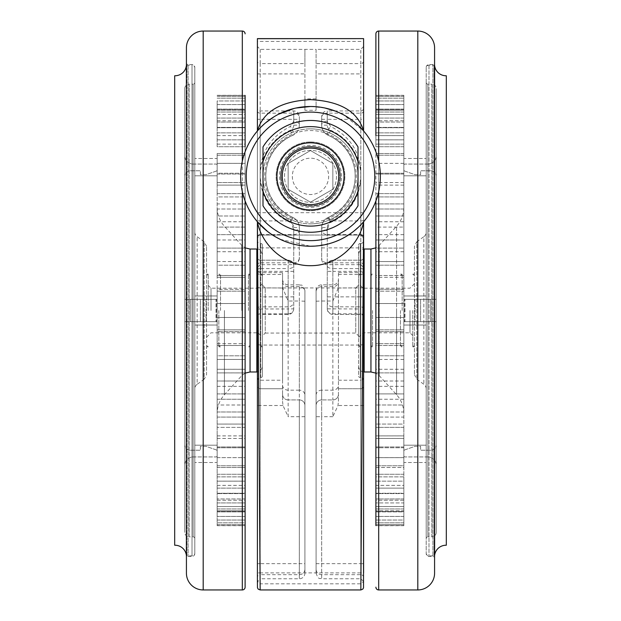 <?xml version="1.0" encoding="UTF-8"?>
<svg xmlns="http://www.w3.org/2000/svg" width="621" height="621" viewBox="0 0 621 621"><rect width="100%" height="100%" fill="white"/><g stroke="black" fill="none" stroke-linecap="round" stroke-linejoin="round"><path stroke-width="0.47" stroke-dasharray="3.1 2.33" d="M446.313 545.238L446.313 75.762M310.5 141.992A34.372 34.372 0 0 0 276.128 176.364A34.372 34.372 0 0 0 310.5 210.736A34.372 34.372 0 0 0 344.872 176.364A34.372 34.372 0 0 0 310.5 141.992A34.372 34.372 0 0 0 276.128 176.364A34.372 34.372 0 0 0 310.5 210.736A34.372 34.372 0 0 0 344.872 176.364A34.372 34.372 0 0 0 310.5 141.992M310.5 146.463A29.901 29.901 0 0 0 280.599 176.364A29.901 29.901 0 0 0 310.5 206.265A29.901 29.901 0 0 0 340.401 176.364A29.901 29.901 0 0 0 310.5 146.463A29.901 29.901 0 0 0 280.599 176.364A29.901 29.901 0 0 0 310.5 206.265A29.901 29.901 0 0 0 340.401 176.364A29.901 29.901 0 0 0 310.5 146.463M310.5 150.375A25.989 25.989 0 0 0 284.511 176.364A25.989 25.989 0 0 0 310.5 202.353A25.989 25.989 0 0 0 336.489 176.364A25.989 25.989 0 0 0 310.5 150.375A25.989 25.989 0 0 0 284.511 176.364A25.989 25.989 0 0 0 310.5 202.353A25.989 25.989 0 0 0 336.489 176.364A25.989 25.989 0 0 0 310.5 150.375M310.5 128.857A47.507 47.507 0 0 1 358.007 176.364A47.507 47.507 0 0 1 310.5 223.87A47.507 47.507 0 0 0 358.007 176.364A47.507 47.507 0 0 0 310.5 128.857A47.507 47.507 0 0 0 262.993 176.364A47.507 47.507 0 0 0 310.5 223.87A47.507 47.507 0 0 1 262.993 176.364A47.507 47.507 0 0 1 310.5 128.857A47.507 47.507 0 0 0 262.993 176.364A47.507 47.507 0 0 0 310.5 223.87M310.5 222.194A45.83 45.83 0 0 0 356.33 176.364A45.83 45.83 0 0 0 310.5 130.534A45.83 45.83 0 0 0 264.67 176.364A45.83 45.83 0 0 0 310.5 222.194M314.754 246.095L328.835 243.781M330.768 243.222L341.115 239.163M345.051 237.082L354.063 230.981M358.922 226.727L363.595 221.767C387.496 193.659 384.228 154.218 363.595 130.961L343.63 114.854M338.577 112.393L335.744 111.221M324.884 108L310.958 106.501M363.595 269.871A2.795 2.795 0 0 1 360.801 272.666L360.801 578.772L360.801 574.681L321.678 574.681L321.678 578.772L321.678 301.014L332.856 301.014L338.274 288.028L338.445 279.256L338.445 401.321L337.995 405.513L332.856 416.691L332.856 399.924L321.678 399.924L332.856 399.924A5.589 5.589 0 0 0 338.445 394.335A5.589 5.589 0 0 1 332.856 399.924L332.856 301.014M363.595 108.147L363.595 221.767L363.595 108.147A2.795 2.795 0 0 1 360.801 110.942L360.801 173.507C360.459 152.479 350.399 136.783 330.62 126.428L327.267 121.196L327.267 113.162L360.801 113.162A2.795 2.057 180 0 0 363.595 111.105M363.595 380.363L363.595 240.637A2.795 2.795 0 0 1 360.801 243.432L360.801 377.568L360.801 243.432L360.242 243.432L360.242 377.568L360.801 377.568A2.795 2.795 0 0 1 363.595 380.363L363.595 249.052M304.911 573.183L304.911 290.434L304.911 573.183A5.589 5.589 0 0 1 299.322 578.772L260.199 578.772L260.199 272.666A2.795 2.795 0 0 1 257.405 269.871L257.405 380.363L257.405 240.637L257.405 247.888L293.733 247.888L293.733 227.589A5.589 5.589 0 0 0 290.38 222.465L292.615 217.342C254.191 198.472 259.741 148.737 292.615 135.386C296.993 133.127 299.229 129.711 299.322 125.139L299.322 116.531L299.322 125.139A5.589 3.943 180 0 0 293.733 121.196L290.38 126.428C270.616 136.775 260.556 152.471 260.199 173.507C260.215 193.837 270.275 209.533 290.38 220.595L291.008 220.921L293.733 230.523L293.733 264.655L293.733 247.888L299.322 247.888L299.322 259.066L299.322 227.589L299.322 247.888M293.873 217.987L292.615 217.342A11.178 11.178 0 0 1 299.322 227.589C299.206 223.475 297.389 220.269 293.873 217.987A5.589 1.001 120.8 0 0 291.008 220.921L260.199 220.921L260.199 110.942A2.795 2.795 0 0 1 257.405 108.147L257.405 221.767L257.405 108.147M262.435 375.891L262.435 245.109L262.435 375.891A1.677 1.677 0 0 1 260.758 377.568L260.199 377.568A2.795 2.795 0 0 0 257.405 380.363M262.435 245.109A1.677 1.677 0 0 0 260.758 243.432L260.199 243.432A2.795 2.795 0 0 1 257.405 240.637M260.16 589.95L260.199 583.818L360.801 583.818L360.84 589.95M338.445 272.666L360.801 272.666L360.801 274.498L338.445 274.498L338.445 272.666L338.445 285.59M321.678 117.268L321.678 125.139L321.678 117.268A5.589 4.114 0 0 1 327.267 113.162L327.267 110.942L360.801 110.942L360.801 119.325L363.595 119.325M363.595 265.314A2.795 2.492 0 0 0 360.801 262.823L327.267 262.823L327.267 234.614L360.801 234.614L360.801 264.655L327.267 264.655A5.589 5.589 0 0 1 321.678 259.066L321.678 227.589L321.678 259.066M288.144 301.014L288.144 284.845A5.589 5.589 0 0 1 282.555 279.256L282.726 288.028L288.144 301.014L299.322 301.014L299.322 578.772L299.322 399.924A5.589 5.589 0 0 1 304.911 405.513A5.589 5.589 0 0 0 299.322 399.924L288.144 399.924L299.322 399.924A5.589 5.589 0 0 1 304.911 405.513A5.589 5.589 0 0 0 299.322 399.924L299.322 390.174A5.589 4.984 180 0 1 304.911 395.158M293.733 308.847A5.589 4.984 180 0 1 288.144 313.83L288.144 308.955L293.733 308.847L293.733 265.788L293.733 308.847A5.589 5.589 0 0 1 288.144 314.436L260.199 314.436L260.199 306.836L288.144 306.836L288.144 313.83L260.199 313.83A2.795 2.492 180 0 0 257.405 316.322M316.089 290.434L316.089 573.183L316.089 290.434A5.589 5.589 0 0 1 321.678 284.845L332.856 284.845A5.589 5.589 0 0 0 338.445 279.256M321.678 119.325L327.267 119.325L327.267 110.942A5.589 5.589 0 0 0 321.678 116.531M358.565 245.109A1.677 1.677 0 0 1 360.242 243.432L360.242 377.568A1.677 1.677 0 0 1 358.565 375.891L358.565 245.109L358.565 375.891M282.555 385.199A5.589 4.984 0 0 0 288.144 390.174L299.322 390.174L299.322 284.845L288.144 284.845L288.144 399.924A5.589 5.589 0 0 1 282.555 394.335A5.589 5.589 0 0 0 288.144 399.924L288.144 416.691L283.005 405.513L282.555 401.321L282.555 279.256M290.38 222.465A50.301 50.301 0 0 1 290.38 130.263A5.589 5.589 0 0 0 293.733 125.139L293.733 110.942A5.589 5.589 0 0 1 299.322 116.531M358.565 310.5L358.565 254.61L358.565 310.5M262.435 310.5L262.435 366.39L262.435 310.5M403.836 345.501L403.836 317.486L403.836 355.794L403.836 343.669L403.836 345.501L375.891 345.501L375.891 303.529L403.836 303.514L403.836 95.323L403.836 413.524L403.836 303.529L375.891 303.529L375.891 446.949L375.891 438.442L403.836 438.442L403.836 467.512L375.891 467.512L375.891 457.615L375.891 500.247L375.891 488.129L375.891 493.602L375.891 488.137L403.836 488.137L403.836 500.247L375.891 500.247M217.164 275.499L217.164 207.476L217.164 317.471L245.109 317.471L245.109 234.653L217.164 234.653L217.164 221.759L217.164 227.107L245.109 227.107L245.109 153.488L245.109 277.331L217.164 277.331L217.164 275.499L245.109 275.499L245.109 329.821L245.109 317.486L217.164 317.486L217.164 303.529L245.109 303.529L217.164 303.529L217.164 289.355L245.109 289.355L217.164 289.339L217.164 275.522L217.164 277.346L245.109 277.346M426.192 232.169L426.192 388.831L426.192 232.169A5.589 5.589 0 0 1 423.848 236.717L423.848 384.283L423.848 236.717L416.8 241.763L416.8 379.237L416.8 241.763L414.455 246.312L414.455 374.688L414.455 246.312M426.192 388.831A5.589 5.589 0 0 0 423.848 384.283L416.8 379.237L414.455 374.688M194.808 388.831L194.808 232.169L194.808 388.831A5.589 5.589 0 0 1 197.152 384.283L197.152 236.717L197.152 384.283L204.2 379.237L204.2 241.763L204.2 379.237L206.545 374.688L206.545 246.312L206.545 374.688M194.808 232.169A5.589 5.589 0 0 0 197.152 236.717L204.2 241.763L206.545 246.312M426.192 82.469A1.677 1.677 0 0 0 427.869 84.145L431.781 84.145L431.781 536.855L427.869 536.855L427.869 84.145L427.869 536.855A1.677 1.677 0 0 0 426.192 538.531L426.192 82.469L426.192 538.531M375.891 200.956L375.891 135.634L403.836 135.634M194.808 538.531A1.677 1.677 0 0 0 193.131 536.855L189.219 536.855L189.219 84.145L193.131 84.145L193.131 536.855L193.131 84.145A1.677 1.677 0 0 0 194.808 82.469L194.808 538.531L194.808 82.469M245.109 100.959L217.164 100.959L217.164 127.39L217.164 100.959L217.164 122.05L217.164 100.959L245.109 100.959L245.109 114.466L245.109 95.44L245.109 200.956M436.252 532.383A4.471 4.471 0 0 1 431.781 536.855L431.781 84.145A4.471 4.471 0 0 1 436.252 88.617L436.252 532.383L436.252 88.617M184.748 88.617A4.471 4.471 0 0 1 189.219 84.145L189.219 536.855A4.471 4.471 0 0 1 184.748 532.383L184.748 88.617L184.748 532.383M412.779 310.5L412.779 346.829L412.779 310.5M208.221 310.5L208.221 274.171L208.221 310.5M426.192 67.379A2.795 2.795 0 0 1 428.987 64.584L428.987 556.416L428.987 64.584L432.899 64.584A1.677 1.677 0 0 0 434.576 62.907L434.576 558.093A1.677 1.677 0 0 0 432.899 556.416L432.899 64.584L432.899 556.416L428.987 556.416A2.795 2.795 0 0 1 426.192 553.622L426.192 67.379L426.192 553.622M194.808 553.622A2.795 2.795 0 0 1 192.013 556.416L192.013 64.584L192.013 556.416L188.101 556.416A1.677 1.677 0 0 0 186.424 558.093L186.424 62.907A1.677 1.677 0 0 0 188.101 64.584L188.101 556.416L188.101 64.584L192.013 64.584A2.795 2.795 0 0 1 194.808 67.379L194.808 553.622L194.808 67.379M409.984 310.5L409.984 332.802L409.984 310.5M211.016 310.5L211.016 288.198L211.016 310.5M363.037 310.5L363.037 332.802L363.037 310.5M257.963 310.5L257.963 288.198L257.963 310.5M426.192 67.937L426.192 553.063L426.192 67.937A2.795 2.795 0 0 1 428.987 65.143L434.071 65.143L434.071 555.857L434.071 65.143A0.559 0.559 0 0 1 434.576 65.469M426.192 553.063A2.795 2.795 0 0 0 428.987 555.857L434.071 555.857A0.559 0.559 0 0 0 434.576 555.531M194.808 67.937L194.808 553.063A2.795 2.795 0 0 1 192.013 555.857L186.929 555.857L186.929 65.143L186.929 555.857A0.559 0.559 0 0 1 186.424 555.531L186.424 65.469A0.559 0.559 0 0 1 186.929 65.143L192.013 65.143L192.013 555.857L192.013 65.143A2.795 2.795 0 0 1 194.808 67.937L194.808 553.063M262.435 335.845L262.435 285.155L262.435 335.845L265.229 333.05L265.229 287.95L265.229 333.05L355.771 333.05L355.771 287.95L358.565 285.155L358.565 335.845L358.565 285.155M262.435 285.155L265.229 287.95L355.771 287.95L355.771 333.05L358.565 335.845M281.158 176.364A29.342 29.342 0 0 1 310.5 147.022A29.342 29.342 0 0 1 339.842 176.364A29.342 29.342 0 0 0 310.5 147.022A29.342 29.342 0 0 0 281.158 176.364A29.342 29.342 0 0 0 310.5 205.706A29.342 29.342 0 0 0 339.842 176.364A29.342 29.342 0 0 1 310.5 205.706A29.342 29.342 0 0 1 281.158 176.364A29.342 29.342 0 0 0 310.5 205.706A29.342 29.342 0 0 0 339.842 176.364M292.336 176.364A18.164 18.164 0 0 0 310.5 194.528A18.164 18.164 0 0 0 328.664 176.364A18.164 18.164 0 0 0 310.5 158.2A18.164 18.164 0 0 0 292.336 176.364A18.164 18.164 0 0 0 310.5 194.528A18.164 18.164 0 0 0 328.664 176.364A18.164 18.164 0 0 0 310.5 158.2A18.164 18.164 0 0 0 292.336 176.364M332.856 176.364L332.856 189.273L310.5 202.182L288.144 189.273L288.144 163.455L310.5 150.546L332.856 163.455L332.856 189.273L310.5 202.182L288.144 189.273L288.144 163.455L310.5 150.546L332.856 163.455L332.856 176.364M276.966 176.364A33.534 33.534 0 0 0 310.5 209.898A33.534 33.534 0 0 0 344.034 176.364A33.534 33.534 0 0 0 310.5 142.83A33.534 33.534 0 0 0 276.966 176.364M358.007 205.807A55.89 55.89 0 0 1 262.993 205.807A55.89 55.89 0 0 0 358.007 205.807L358.007 146.921A55.89 55.89 0 0 0 262.993 146.921A55.89 55.89 0 0 1 358.007 146.921M358.007 161.623A49.742 49.742 0 0 0 262.993 161.623L262.993 191.105A49.742 49.742 0 0 0 358.007 191.105M288.144 189.273L310.5 202.182L332.856 189.273L332.856 163.455L310.5 150.546L288.144 163.455L288.144 189.273L288.144 163.455L310.5 150.546L332.856 163.455L332.856 189.273L310.5 202.182L288.144 189.273M190.337 321.678L200.397 321.678L200.397 299.322L217.164 299.322L216.418 299.322L216.418 321.678L217.164 321.678L217.164 299.322L217.164 321.678L216.046 321.678L217.164 321.678L216.418 321.678L216.418 299.322L205.986 299.322L205.986 321.678L205.986 299.322L200.397 299.322L200.397 321.678L200.397 299.322L200.397 321.678L216.418 321.678L184.748 321.678L190.337 321.678L190.337 299.322L200.397 299.322L184.748 299.322L184.748 321.678L184.748 299.322L217.164 299.322L217.164 321.678L217.164 299.322L216.046 299.322L216.046 321.678L216.046 299.322L184.748 299.322L190.337 299.322L190.337 321.678M193.131 321.678L216.046 321.678L184.748 321.678L184.748 299.322L184.748 321.678L193.131 321.678L193.131 299.322L193.131 321.678M190.337 170.775L200.397 170.775L200.397 174.687L205.986 174.687L216.418 171.039A1.118 1.118 0 0 0 217.164 169.983A1.118 1.118 0 0 1 216.418 171.039L205.986 174.687L200.397 174.687L200.397 170.775L190.337 170.775A5.589 5.589 0 0 0 184.748 176.364A5.589 5.589 0 0 1 190.337 170.775M217.164 165.186L217.164 169.983L217.164 165.186A1.118 1.118 0 0 0 216.046 164.068A1.118 1.118 0 0 1 217.164 165.186M193.131 164.068L216.046 164.068L193.131 164.068A8.383 8.383 0 0 1 184.748 155.685L184.748 176.364L184.748 155.685A8.383 8.383 0 0 0 193.131 164.068M190.337 450.225L200.397 450.225L200.397 446.313L205.986 446.313L216.418 449.961A1.118 1.118 0 0 1 217.164 451.017A1.118 1.118 0 0 0 216.418 449.961L205.986 446.313L200.397 446.313L200.397 450.225L190.337 450.225A5.589 5.589 0 0 1 184.748 444.636A5.589 5.589 0 0 0 190.337 450.225M217.164 455.814L217.164 451.017L217.164 455.814A1.118 1.118 0 0 1 216.046 456.932A1.118 1.118 0 0 0 217.164 455.814M193.131 456.932L216.046 456.932L193.131 456.932A8.383 8.383 0 0 0 184.748 465.315L184.748 444.636L184.748 465.315A8.383 8.383 0 0 1 193.131 456.932M430.663 299.322L420.603 299.322L420.603 321.678L403.836 321.678L404.582 321.678L404.582 299.322L403.836 299.322L403.836 321.678L403.836 299.322L404.954 299.322L403.836 299.322L404.582 299.322L404.582 321.678L415.014 321.678L415.014 299.322L415.014 321.678L420.603 321.678L420.603 299.322L420.603 321.678L420.603 299.322L404.582 299.322L436.252 299.322L430.663 299.322L430.663 321.678L420.603 321.678L436.252 321.678L436.252 299.322L436.252 321.678L403.836 321.678L403.836 299.322L403.836 321.678L404.954 321.678L404.954 299.322L404.954 321.678L436.252 321.678L430.663 321.678L430.663 299.322M427.869 299.322L404.954 299.322L436.252 299.322L436.252 321.678L436.252 299.322L427.869 299.322L427.869 321.678L427.869 299.322M430.663 450.225L420.603 450.225L420.603 446.313L415.014 446.313L404.582 449.961A1.118 1.118 0 0 0 403.836 451.017A1.118 1.118 0 0 1 404.582 449.961L415.014 446.313L420.603 446.313L420.603 450.225L430.663 450.225A5.589 5.589 0 0 0 436.252 444.636A5.589 5.589 0 0 1 430.663 450.225M403.836 455.814L403.836 451.017L403.836 455.814A1.118 1.118 0 0 0 404.954 456.932A1.118 1.118 0 0 1 403.836 455.814M427.869 456.932L404.954 456.932L427.869 456.932A8.383 8.383 0 0 1 436.252 465.315L436.252 444.636L436.252 465.315A8.383 8.383 0 0 0 427.869 456.932M430.663 170.775L420.603 170.775L420.603 174.687L415.014 174.687L404.582 171.039A1.118 1.118 0 0 1 403.836 169.983A1.118 1.118 0 0 0 404.582 171.039L415.014 174.687L420.603 174.687L420.603 170.775L430.663 170.775A5.589 5.589 0 0 1 436.252 176.364A5.589 5.589 0 0 0 430.663 170.775M403.836 165.186L403.836 169.983L403.836 165.186A1.118 1.118 0 0 1 404.954 164.068A1.118 1.118 0 0 0 403.836 165.186M427.869 164.068L404.954 164.068L427.869 164.068A8.383 8.383 0 0 0 436.252 155.685L436.252 176.364L436.252 155.685A8.383 8.383 0 0 1 427.869 164.068M186.424 47.817L186.424 573.183M434.576 573.183L434.576 47.817M217.164 525.677L245.109 525.677L245.109 95.323L217.164 95.44L245.109 95.44M403.836 95.323L375.891 95.323L375.891 525.677L375.891 493.61L375.891 525.56L403.836 525.56L403.836 511.58L375.891 511.58L403.836 511.58L403.836 510.772L403.836 524.636L375.891 524.636L403.836 524.636L403.836 508.956L375.891 508.956L403.836 508.948L403.836 493.61L375.891 493.61L403.836 493.602L403.836 488.137L375.891 488.129M245.109 146.727L217.164 146.727L217.164 120.753L217.164 146.719L245.109 146.719L245.109 109.141L217.164 109.133L245.109 109.141M245.109 331.661L245.109 355.794L245.109 331.661L217.164 331.661L217.164 329.836L245.109 329.836L217.164 329.821L217.164 317.486L245.109 317.486L217.164 317.471L217.164 331.645L245.109 331.645M245.109 359.435L245.109 372.895L245.109 359.435L217.164 359.435L217.164 355.81L245.109 355.81L217.164 355.794L217.164 343.669L217.164 345.501L245.109 345.501M245.109 369.293L245.109 399.256L245.109 369.293L217.164 369.293L217.164 372.91L245.109 372.91L217.164 372.895L217.164 359.435M217.164 345.501L217.164 525.56L217.164 405.008L245.109 404.993L245.109 393.908L245.109 411.979L245.109 405.008L217.164 405.008L217.164 393.908L217.164 399.256L245.109 399.256M245.109 424.081L245.109 411.995L245.109 424.081L217.164 424.081L245.109 424.065M245.109 427.38L245.109 446.949L245.109 427.38L217.164 427.38L245.109 427.372M245.109 438.457L245.109 447.749L245.109 438.457L217.164 438.457M245.109 457.646L245.109 447.757L245.109 467.512L245.109 457.615L245.109 465.773L245.109 457.63L217.164 457.63M245.109 476.881L245.109 465.789L245.109 485.374L245.109 476.881L217.164 476.881M245.109 481.159L245.109 493.26L245.109 481.159L217.164 481.159L245.109 481.151M245.109 500.247L245.109 488.129L245.109 500.247L217.164 500.247M245.109 493.61L245.109 511.859L245.109 493.61L217.164 493.61L245.109 493.602M245.109 498.95L245.109 511.867L245.109 498.942L245.109 502.925L245.109 498.95L217.164 498.95L245.109 498.942M245.109 516.431L245.109 502.925L245.109 520.041L245.109 516.431L217.164 516.431L245.109 516.424M245.109 506.542L245.109 520.041L245.109 506.534L245.109 508.948L245.109 506.542L217.164 506.534M245.109 522.812L245.109 508.956L245.109 524.636L245.109 522.812L217.164 522.812L245.109 522.812M245.109 510.772L245.109 524.636L245.109 510.772L245.109 511.58L245.109 510.772L217.164 510.772L245.109 510.772M245.109 525.56L245.109 511.58L245.109 525.56L217.164 525.56L245.109 525.56M375.891 485.366L375.891 474.273L375.891 485.366L403.836 485.366L403.836 474.273L403.836 485.374L375.891 485.374M403.836 485.374L403.836 457.615L375.891 457.615L375.891 343.669L403.836 343.669M375.891 291.164L375.891 303.514L375.891 289.355L375.891 291.164L403.836 291.164L375.891 291.179M375.891 275.499L375.891 289.339L375.891 265.206L375.891 277.331L375.891 275.499L403.836 275.499M375.891 261.565L375.891 248.105L375.891 261.565L403.836 261.565M403.836 207.476L403.836 310.5L403.836 207.476C403.751 214.649 401.329 220.913 396.571 226.277L396.571 310.5L396.571 226.277L379.221 245.365L379.221 375.635L379.221 245.365L375.891 247.864L375.891 251.707L375.891 248.09L403.836 248.09L375.891 248.105M403.836 234.637L375.891 234.637L375.891 239.985L403.836 239.985M375.891 144.119L375.891 135.626L375.891 144.119L403.836 144.119M375.891 139.841L375.891 127.74L375.891 139.841L403.836 139.841L375.891 139.849M375.891 120.753L375.891 132.871L375.891 120.753L403.836 120.753M375.891 127.39L375.891 109.141L375.891 127.39L403.836 127.39L375.891 127.398M375.891 122.05L375.891 109.133L375.891 122.058L375.891 118.075L375.891 122.05L403.836 122.05L375.891 122.058M375.891 104.569L375.891 118.075L375.891 100.959L375.891 104.569L403.836 104.569L375.891 104.576M375.891 114.458L375.891 100.959L375.891 114.466L375.891 112.052L375.891 114.458L403.836 114.466M375.891 98.188L375.891 112.044L375.891 96.364L375.891 98.188L403.836 98.188L375.891 98.188M375.891 110.228L375.891 96.364L375.891 110.228L375.891 109.42L375.891 110.228L403.836 110.228L375.891 110.228M375.891 95.44L375.891 109.42L375.891 95.44L403.836 95.44L375.891 95.44M403.836 251.722L375.891 251.722L375.891 221.759L375.891 227.107L403.836 227.092L375.891 227.107M426.192 445.195L426.192 462.521L426.192 445.195L403.836 445.195L426.192 445.195M426.192 295.969L426.192 325.031L426.192 295.969L426.192 325.031L426.192 295.969L403.836 295.969L403.836 325.031L426.192 325.031L403.836 325.031L403.836 295.969L426.192 295.969M426.192 175.805L426.192 158.479L426.192 175.805L403.836 175.805L426.192 175.805M194.808 175.805L194.808 158.479L194.808 175.805L217.164 175.805L194.808 175.805M194.808 325.031L194.808 295.969L194.808 325.031L194.808 295.969L194.808 325.031L217.164 325.031L217.164 295.969L194.808 295.969L217.164 295.969L217.164 325.031L194.808 325.031M194.808 445.195L194.808 462.521L194.808 445.195L217.164 445.195L194.808 445.195M217.164 163.385L217.164 153.488L245.109 153.488L217.164 153.503L217.164 163.385L245.109 163.385M217.164 163.37L245.109 163.37L217.164 163.37L217.164 153.503L217.164 173.243L217.164 163.37L245.109 163.354M217.164 155.211L245.109 155.211L217.164 155.227M217.164 144.119L245.109 144.119M217.164 135.626L245.109 135.626M217.164 139.841L245.109 139.841L217.164 139.849M217.164 127.732L245.109 127.732L217.164 127.74M217.164 120.753L245.109 120.753M217.164 132.863L245.109 132.863L217.164 132.871M217.164 127.39L245.109 127.39L217.164 127.398M217.164 114.474L245.109 114.466M217.164 122.05L245.109 122.05L217.164 122.058M217.164 118.075L245.109 118.075L217.164 118.075M217.164 104.569L245.109 104.569L217.164 104.576M217.164 112.044L245.109 112.044L217.164 112.052M217.164 98.188L245.109 98.188L217.164 98.188M217.164 96.364L245.109 96.364L217.164 96.364M217.164 110.228L245.109 110.228L217.164 110.228M217.164 109.42L245.109 109.42L217.164 109.42M217.164 114.481L245.109 114.481M217.164 120.769L245.109 120.769M217.164 135.634L245.109 135.634M217.164 144.134L245.109 144.134M217.164 182.558L217.164 173.251L245.109 173.251L217.164 173.243L217.164 182.558L245.109 182.558M217.164 185.12L217.164 174.051L245.109 174.051L217.164 174.035L217.164 193.62L217.164 185.12L245.109 185.12M217.164 193.628L245.109 193.628L217.164 193.62L217.164 203.905L245.109 203.921L217.164 203.905L217.164 193.628M217.164 196.935L217.164 203.921L217.164 196.919L245.109 196.935L217.164 196.919L217.164 209.005L245.109 209.021L217.164 209.005L217.164 196.935M217.164 216.007L217.164 209.021L217.164 215.992L245.109 216.007L217.164 215.992L217.164 227.092L217.164 216.007M217.164 221.759L245.109 221.759M217.164 277.346L217.164 234.653M217.164 240.001L245.109 240.001M217.164 251.722L245.109 251.722M245.109 227.092L217.164 227.092L217.164 221.744L217.164 251.707L217.164 248.09L245.109 248.105L217.164 248.09L217.164 265.19L245.109 265.206L217.164 265.19L217.164 277.331M217.164 261.588L245.109 261.588M217.164 275.522L245.109 275.522M217.164 291.179L245.109 291.179L217.164 291.164M217.164 343.669L245.109 343.669M217.164 399.256L217.164 381.015L245.109 381.015M217.164 381.015L217.164 369.293M217.164 386.363L245.109 386.363M217.164 393.908L245.109 393.908L217.164 393.893M217.164 411.995L245.109 411.995L217.164 411.979M217.164 417.095L245.109 417.095L217.164 417.079M217.164 435.895L245.109 435.895M217.164 446.965L245.109 446.965L217.164 446.949M217.164 447.757L245.109 447.757L217.164 447.749M217.164 467.512L245.109 467.512L217.164 467.497M217.164 465.789L245.109 465.789L217.164 465.773M217.164 485.374L245.109 485.374M217.164 474.281L245.109 474.281L217.164 474.273M217.164 493.268L245.109 493.268L217.164 493.26M217.164 488.137L245.109 488.137L217.164 488.129M217.164 511.867L245.109 511.867L217.164 511.859M217.164 502.925L245.109 502.925L217.164 502.925M217.164 520.041L245.109 520.041L217.164 520.041M217.164 508.956L245.109 508.956L217.164 508.948M217.164 524.636L245.109 524.636L217.164 524.636M217.164 511.58L245.109 511.58L217.164 511.58M217.164 506.519L245.109 506.519M217.164 500.231L245.109 500.231M217.164 485.366L245.109 485.366M217.164 476.866L245.109 476.866M217.164 457.615L245.109 457.615M217.164 438.442L245.109 438.442M217.164 435.88L245.109 435.88M217.164 399.241L245.109 399.241M217.164 386.347L245.109 386.347M217.164 380.999L245.109 380.999M217.164 369.278L245.109 369.278M217.164 359.412L245.109 359.412M217.164 343.654L245.109 343.654M217.164 345.478L245.109 345.478M217.164 303.514L245.109 303.514L217.164 303.514M217.164 261.565L245.109 261.565M217.164 251.707L245.109 251.707M217.164 239.985L245.109 239.985M217.164 234.637L245.109 234.637M217.164 221.744L245.109 221.744M217.164 185.105L245.109 185.105M217.164 182.543L245.109 182.543M217.164 445.195L217.164 462.521L194.808 462.521L217.164 462.521L217.164 445.195M217.164 295.969L217.164 325.031L217.164 295.969L194.808 295.969L217.164 295.969M217.164 175.805L217.164 158.479L194.808 158.479L217.164 158.479L217.164 175.805M375.891 467.497L403.836 467.497L403.836 457.646L375.891 457.63L403.836 457.63L403.836 447.757L375.891 447.749L403.836 447.757L403.836 438.442M403.836 457.615L403.836 465.773L375.891 465.789L403.836 465.773L403.836 476.866L375.891 476.866M403.836 476.881L375.891 476.881M403.836 474.281L375.891 474.281L403.836 474.273L403.836 481.151L375.891 481.159L403.836 481.151L403.836 474.281M403.836 500.247L403.836 481.159L403.836 493.26L375.891 493.268L403.836 493.26L403.836 500.231L403.836 488.129L403.836 506.519L375.891 506.519M403.836 506.519L403.836 520.041L403.836 506.534L375.891 506.526L403.836 506.542L403.836 520.041L375.891 520.041L403.836 520.041L403.836 502.925L375.891 502.925L403.836 502.925L403.836 498.95L403.836 511.867L375.891 511.867L403.836 511.859L403.836 506.526L375.891 506.534M403.836 498.95L375.891 498.95L403.836 498.942M403.836 516.431L375.891 516.431L403.836 516.424M403.836 506.534L403.836 522.812L375.891 522.812L403.836 522.812L403.836 524.636L403.836 510.772L375.891 510.772L403.836 510.772L403.836 525.56L375.891 525.56M403.836 500.231L375.891 500.231M403.836 476.866L403.836 485.366M403.836 435.88L403.836 446.949L375.891 446.949L403.836 446.965L403.836 427.38L403.836 435.88L375.891 435.88M403.836 427.372L375.891 427.372L403.836 427.38L403.836 417.095L375.891 417.079L403.836 417.095L403.836 427.372M403.836 424.065L403.836 417.079L403.836 424.081L375.891 424.065L403.836 424.081L403.836 411.995L375.891 411.979L403.836 411.995L403.836 424.065M403.836 404.993L403.836 411.979L403.836 405.008L375.891 404.993L403.836 405.008L403.836 393.908L375.891 393.893L403.836 393.908L403.836 404.993M403.836 399.256L403.836 355.81L403.836 399.256L375.891 399.256M403.836 399.241L375.891 399.241M403.836 386.347L375.891 386.347M403.836 380.999L375.891 380.999M403.836 369.278L375.891 369.278M403.836 372.895L375.891 372.895L403.836 372.91M403.836 359.412L375.891 359.412M403.836 355.794L375.891 355.794L403.836 355.81M403.836 343.654L375.891 343.654M403.836 345.478L375.891 345.478M403.836 331.645L375.891 331.645L403.836 331.661M403.836 329.821L375.891 329.821L403.836 329.836M403.836 317.471L375.891 317.471L403.836 317.486M403.836 303.514L375.891 303.514L403.836 303.529M403.836 289.339L375.891 289.339L403.836 289.355M403.836 277.331L375.891 277.331M403.836 265.19L375.891 265.19L403.836 265.206M403.836 251.707L375.891 251.707M403.836 221.744L375.891 221.744M403.836 215.992L375.891 215.992L403.836 216.007M403.836 209.005L375.891 209.005L403.836 209.021M403.836 196.919L375.891 196.919L403.836 196.935M403.836 203.905L375.891 203.905L403.836 203.921M403.836 193.62L375.891 193.62L403.836 193.628M403.836 185.105L375.891 185.105M403.836 174.035L375.891 174.035L403.836 174.051M403.836 182.543L375.891 182.543M403.836 173.243L375.891 173.243L403.836 173.251M403.836 163.354L375.891 163.37M403.836 153.488L375.891 153.488L403.836 153.503M403.836 155.211L375.891 155.211L403.836 155.227M403.836 135.626L375.891 135.626M403.836 146.719L375.891 146.719L403.836 146.727M403.836 127.732L375.891 127.732L403.836 127.74M403.836 132.863L375.891 132.863L403.836 132.871M403.836 109.133L375.891 109.133L403.836 109.141M403.836 118.075L375.891 118.075L403.836 118.075M403.836 100.959L375.891 100.959L403.836 100.959M403.836 112.044L375.891 112.044L403.836 112.052M403.836 96.364L375.891 96.364L403.836 96.364M403.836 109.42L375.891 109.42L403.836 109.42M403.836 114.481L375.891 114.481M403.836 120.769L375.891 120.769M403.836 144.134L375.891 144.134M403.836 163.385L375.891 163.385M403.836 182.558L375.891 182.558M403.836 185.12L375.891 185.12M403.836 221.759L375.891 221.759M403.836 234.653L375.891 234.653M403.836 240.001L375.891 240.001M403.836 261.588L375.891 261.588M403.836 277.346L375.891 277.346M403.836 275.522L375.891 275.522M403.836 359.435L375.891 359.435M403.836 369.293L375.891 369.293M403.836 381.015L375.891 381.015M403.836 386.363L375.891 386.363M403.836 435.895L375.891 435.895M403.836 438.457L375.891 438.457M403.836 457.646L375.891 457.646M403.836 175.805L403.836 158.479L426.192 158.479L403.836 158.479L403.836 175.805M403.836 325.031L403.836 295.969L403.836 325.031L426.192 325.031L403.836 325.031M403.836 445.195L403.836 462.521L426.192 462.521L403.836 462.521L403.836 445.195M217.164 310.5L217.164 413.524L217.164 310.5M316.089 395.158A5.589 4.984 180 0 1 321.678 390.174L321.678 399.924A5.589 5.589 0 0 0 316.089 405.513A5.589 5.589 0 0 1 321.678 399.924L321.678 416.691L316.089 416.691M327.267 265.788L327.267 308.847L327.267 265.788A5.589 2.795 180 0 0 332.856 268.582L332.856 313.83A5.589 4.984 180 0 1 327.267 308.847L360.801 308.955L360.801 268.582L332.856 268.582L332.856 260.199L360.801 260.199L332.856 260.199A5.589 5.589 0 0 0 327.267 265.788A5.589 5.589 0 0 1 332.856 260.199A5.589 5.589 0 0 0 327.267 265.788M327.267 227.589L327.267 247.888L360.801 247.888L360.801 119.325L327.267 119.325L327.267 125.139A5.589 5.589 0 0 0 330.62 130.263A50.301 50.301 0 0 1 330.62 222.465A5.589 5.589 0 0 0 327.267 227.589L321.678 227.589A11.178 11.178 0 0 1 328.385 217.342A44.712 44.712 0 0 0 328.385 135.386A11.178 11.178 0 0 1 321.678 125.139C321.771 129.704 324.007 133.119 328.385 135.386C361.313 148.644 366.732 198.557 328.385 217.342L327.127 217.987C323.611 220.269 321.794 223.467 321.678 227.589A11.178 11.178 0 0 1 328.385 217.342A44.712 44.712 0 0 0 328.385 135.386A11.178 11.178 0 0 1 321.678 125.139A5.589 3.943 0 0 1 327.267 121.196M288.144 260.199L288.144 268.582L260.199 268.582L260.199 308.955L288.144 308.955L288.144 268.582A5.589 2.795 180 0 0 293.733 265.788A5.589 5.589 0 0 0 288.144 260.199A5.589 5.589 0 0 1 293.733 265.788A5.589 5.589 0 0 0 288.144 260.199L260.199 260.199L288.144 260.199L288.144 306.836A5.589 4.984 180 0 0 293.733 301.853M293.733 125.139L299.322 125.139A11.178 11.178 0 0 1 292.615 135.386A44.712 44.712 0 0 0 292.615 217.342A5.589 0.784 113.6 0 0 290.38 220.595M299.322 125.139A11.178 11.178 0 0 1 292.615 135.386A5.589 1.972 -113.6 0 0 292.972 131.761A5.589 1.972 -113.6 0 0 290.38 126.428M290.38 130.263L292.615 135.386A44.712 44.712 0 0 0 292.615 217.342A11.178 11.178 0 0 1 299.322 227.589A5.589 2.934 180 0 1 293.733 230.523M282.555 285.59L282.555 272.666L282.555 274.498L260.199 274.498A2.795 2.492 180 0 1 257.405 272.006L257.405 385.952A2.795 2.795 0 0 0 260.199 388.746L282.555 388.746L282.555 401.321M282.555 272.666L260.199 272.666L260.199 380.215L282.555 380.215L282.555 274.498M282.555 380.215L282.555 388.746L260.199 388.746L260.199 563.674L304.911 563.674M330.62 130.263L328.385 135.386A5.589 1.972 -66.4 0 1 328.028 131.761A5.589 1.972 -66.4 0 1 330.62 126.428M327.127 217.987A5.589 1.001 59.2 0 1 329.992 220.921L330.62 220.595C350.663 209.626 360.723 193.931 360.801 173.507L360.801 220.921L329.992 220.921L327.267 230.523A5.589 2.934 0 0 1 321.678 227.589M330.62 222.465L328.385 217.342A5.589 0.784 66.4 0 1 330.62 220.595M338.445 401.321L338.445 274.498M363.595 344.383L360.801 345.066L360.801 572.888L363.595 572.888L363.595 237.843A2.795 2.795 0 0 0 360.801 235.049L260.199 235.049L360.801 235.049L360.801 345.066L260.199 345.066L257.405 344.383L257.405 572.888L260.199 572.888L260.199 235.049L257.405 237.843L257.405 344.383M316.089 98.886L304.911 98.886L304.911 110.274L316.089 110.274L316.089 49.37L260.199 49.37L257.405 46.497L257.405 237.843A2.795 2.795 0 0 1 260.199 235.049A2.795 2.795 0 0 0 257.405 237.843M304.911 98.886L304.911 49.37L304.911 63.621L260.199 63.621L260.199 49.37M316.089 63.621L316.089 49.37L360.801 49.37L360.801 63.621L316.089 63.621L316.089 73.907L360.801 73.907L360.801 235.049L363.595 237.843L363.595 38.696M338.445 388.746L360.801 388.746L338.445 388.746M316.089 110.274L316.089 73.907M304.911 110.274L304.911 63.621M293.733 296.877L260.199 296.877L260.199 260.199A2.795 2.795 0 0 1 257.405 257.405A2.795 2.795 0 0 0 260.199 260.199L260.199 268.582A2.795 1.397 0 0 0 257.405 269.98M304.911 569.178A5.589 5.504 0 0 1 299.322 574.681L260.199 574.681L260.199 578.772L257.405 581.567L257.405 385.952A2.795 2.795 0 0 0 260.199 388.746L260.199 380.215A2.795 2.492 180 0 1 257.405 377.731M332.856 416.691L321.678 416.691L321.678 563.674L360.801 563.674L360.801 388.746A2.795 2.795 0 0 0 363.595 385.952L363.595 581.567L360.801 583.818L360.801 572.888L260.199 572.888L260.199 583.818L257.405 581.085M257.405 38.696L257.405 41.413L363.595 41.413M257.405 46.497L257.405 41.413M363.595 46.497L360.801 49.37M363.595 240.637L363.595 247.888L360.801 247.888L360.801 264.655L363.595 267.449M363.595 269.98A2.795 1.397 -0 0 0 360.801 268.582L360.801 260.199A2.795 2.795 0 0 0 363.595 257.405L363.595 317.23L363.595 296.877L360.801 296.877L360.801 313.83L332.856 313.83L332.856 296.877L327.267 296.877M332.856 260.199L332.856 271.377L360.801 271.377L360.801 260.199A2.795 2.795 0 0 0 363.595 257.405L363.595 271.377L360.801 271.377L360.801 296.877L332.856 296.877L332.856 271.377L327.267 271.377M338.445 380.215L360.801 380.215L360.801 388.746A2.795 2.795 0 0 0 363.595 385.952L363.595 377.731A2.795 2.492 180 0 1 360.801 380.215L360.801 274.498A2.795 2.492 180 0 0 363.595 272.006L363.595 377.731M363.595 130.961L363.595 221.767M267.434 231.369L279.388 238.914M280.218 239.326L310.5 246.226M257.405 130.961L257.405 221.767C233.504 193.659 236.772 154.218 257.405 130.961L265.625 122.818M295.953 108.031L294.238 108.419M278.503 114.256L276.298 115.444M275.313 116.011L274.063 116.756M360.242 310.5L360.242 346.829L360.242 310.5M260.758 310.5L260.758 346.829L260.758 310.5M402.16 310.5L402.16 274.171L402.16 310.5M400.483 310.5L400.483 346.829L400.483 310.5M370.861 310.5L370.861 346.829L370.861 310.5M372.538 310.5L372.538 346.829L372.538 310.5M218.84 310.5L218.84 346.829L218.84 310.5M220.517 310.5L220.517 274.171L220.517 310.5M250.139 310.5L250.139 274.171L250.139 310.5M248.462 310.5L248.462 274.171L248.462 310.5M257.405 111.105A2.795 2.057 180 0 0 260.199 113.162L293.733 113.162L293.733 110.942L260.199 110.942L260.199 119.325L257.405 119.325M260.199 377.568L260.199 243.432L260.199 377.568M338.274 288.028L363.595 287.795M321.678 247.888L327.267 247.888L327.267 262.823A5.589 4.984 180 0 1 321.678 257.847M257.405 287.795L282.726 288.028M260.758 377.568L260.758 243.432L260.758 377.568M316.089 301.216L321.678 301.014L321.678 284.845L321.678 390.174L332.856 390.174A5.589 4.984 0 0 0 338.445 385.199M316.089 291.653A5.589 4.984 180 0 1 321.678 286.669L332.856 286.669A5.589 4.984 -0 0 0 338.445 281.693M282.555 281.693A5.589 4.984 0 0 0 288.144 286.669L299.322 286.669A5.589 4.984 180 0 1 304.911 291.653M304.911 301.216L299.322 301.014L299.322 284.845C300.975 285.916 302.256 282.788 304.911 290.434M293.733 121.196L293.733 113.162A5.589 4.114 -0 0 1 299.322 117.268M358.565 366.39C358.899 369.782 360.762 371.645 364.154 371.979L364.154 249.021C360.762 249.355 358.899 251.218 358.565 254.61M262.435 254.61C259.78 246.972 258.499 250.092 256.846 249.021L256.846 371.979C258.499 370.908 259.78 374.028 262.435 366.39M370.947 249.021L370.947 371.979M250.053 371.979L250.053 249.021M241.779 310.5L241.779 245.365L241.779 310.5M224.429 310.5L224.429 394.723L224.429 310.5M396.571 310.5L396.571 394.723L396.571 310.5M378.686 161.149L378.686 191.579M242.314 191.579L242.314 161.149M428.987 65.143L428.987 555.857L428.987 65.143M434.622 555.36L434.622 65.64M186.378 65.64L186.378 555.36M341.519 176.364A31.019 31.019 0 0 0 310.5 145.345A31.019 31.019 0 0 0 279.481 176.364A31.019 31.019 0 0 0 310.5 207.383A31.019 31.019 0 0 0 341.519 176.364M203.191 589.95L203.191 31.05M417.809 31.05L417.809 589.95M242.314 31.05L242.314 589.95M378.686 589.95L378.686 31.05M316.089 405.513A5.589 5.589 0 0 1 321.678 399.924M304.911 416.691L288.144 416.691M282.555 394.335A5.589 5.589 0 0 0 288.144 399.924M332.856 399.924A5.589 5.589 0 0 0 338.445 394.335A5.589 5.589 0 0 1 332.856 399.924M293.733 271.377L257.405 271.377M299.322 257.847A5.589 4.984 180 0 1 293.733 262.823L260.199 262.823L260.199 264.655L260.199 119.325L299.322 119.325M293.733 227.589L299.322 227.589M299.322 229.638A5.589 4.984 180 0 1 293.733 234.614L260.199 234.614L260.199 220.921A2.795 0.931 180 0 1 257.405 219.989M363.595 309.32A2.795 2.492 0 0 0 360.801 306.836L332.856 306.836A5.589 4.984 180 0 1 327.267 301.853M327.267 125.139L321.678 125.139M327.267 230.523L327.267 234.614A5.589 4.984 180 0 1 321.678 229.638M316.089 563.674L321.678 563.674L321.678 574.681A5.589 5.504 0 0 1 316.089 569.178M257.405 309.002L260.199 308.955L260.199 314.436C259.136 314.094 258.204 315.026 257.405 317.23M257.405 309.32A2.795 2.492 -0 0 1 260.199 306.836L260.199 296.877L257.405 296.877M257.405 265.314A2.795 2.492 0 0 1 260.199 262.823L260.199 234.614A2.795 2.492 180 0 0 257.405 237.106M283.005 405.513L257.405 405.513M257.405 563.674L260.199 563.674L260.199 574.681A2.795 2.756 180 0 0 257.405 577.437M363.595 316.322A2.795 2.492 0 0 0 360.801 313.83L360.801 308.955L363.595 309.002M363.595 219.989A2.795 0.931 180 0 1 360.801 220.921L360.801 234.614A2.795 2.492 0 0 1 363.595 237.106M363.595 577.437A2.795 2.756 180 0 0 360.801 574.681L360.801 563.674L363.595 563.674M363.595 405.513L337.995 405.513M363.595 61.044A2.795 2.569 0 0 1 360.801 63.621L360.801 73.907L363.595 73.907M260.199 235.049L260.199 63.621A2.795 2.569 0 0 1 257.405 61.044M257.405 73.907L304.911 73.907M363.595 212.692L257.405 212.692M257.405 257.405A2.795 2.795 0 0 0 260.199 260.199M363.595 237.843L360.801 235.049M360.801 260.199A2.795 2.795 0 0 0 363.595 257.405M360.801 388.746A2.795 2.795 0 0 0 363.595 385.952M403.836 413.524C403.751 406.351 401.329 400.087 396.571 394.723L379.221 375.635L375.891 373.136M217.164 207.476C217.249 214.649 219.671 220.913 224.429 226.277L241.779 245.365L245.109 247.864M245.109 373.136L241.779 375.635L224.429 394.723C219.671 400.087 217.249 406.351 217.164 413.524M414.455 346.829L412.779 346.829L414.455 345.152M206.545 274.171L208.221 274.171L206.545 275.848M414.455 274.171L412.779 274.171L414.455 275.848M206.545 346.829L208.221 346.829L206.545 345.152M358.565 337.273L363.037 332.802L409.984 332.802L414.455 337.273M262.435 283.727L257.963 288.198L211.016 288.198L206.545 283.727M206.545 337.273L211.016 332.802L257.963 332.802L262.435 337.273M414.455 283.727L409.984 288.198L363.037 288.198L358.565 283.727M217.164 95.323L245.109 95.323M403.836 525.677L375.891 525.677M257.405 267.449L260.199 264.655L293.733 264.655C295.386 263.576 296.667 266.704 299.322 259.066M327.267 308.847A5.589 5.589 0 0 0 332.856 314.436L360.801 314.436C361.849 314.079 362.78 315.01 363.595 317.23M363.595 581.567L360.801 578.772L321.678 578.772C320.001 577.701 318.72 580.806 316.089 573.183M358.565 345.152L360.242 346.829L358.565 346.829M358.565 274.171L360.242 274.171L358.565 275.848M262.435 346.829L260.758 346.829L262.435 345.152M262.435 275.848L260.758 274.171L262.435 274.171M400.483 274.171L402.16 274.171L400.483 275.848M400.483 345.152L402.16 346.829L400.483 346.829M372.538 346.829L370.861 346.829L372.538 345.152M372.538 274.171L370.861 274.171L372.538 275.848M220.517 346.829L218.84 346.829L220.517 345.152M220.517 275.848L218.84 274.171L220.517 274.171M248.462 274.171L250.139 274.171L248.462 275.848M248.462 346.829L250.139 346.829L248.462 345.152"/><path stroke-width="0.93" d="M434.576 65.469A0.559 0.559 0 0 1 434.622 65.64A11.465 11.465 0 0 0 446.313 75.762L446.313 545.238A11.465 11.465 0 0 0 434.622 555.36A0.559 0.559 0 0 1 434.576 555.531M174.687 75.762L174.687 545.238L174.687 75.762A11.465 11.465 0 0 0 186.378 65.64A0.559 0.559 0 0 1 186.424 65.469L186.424 62.907M174.687 545.238A11.465 11.465 0 0 1 186.378 555.36A0.559 0.559 0 0 0 186.424 555.531L186.424 558.093M310.958 106.501L310.5 106.501A69.862 69.862 0 0 1 380.363 176.364A69.862 69.862 0 0 1 310.5 246.226L314.754 246.095M328.835 243.781L330.768 243.222M341.115 239.163L345.051 237.082M354.063 230.981L358.922 226.727M343.63 114.854L338.577 112.393M335.744 111.221L324.884 108M360.84 589.95L363.595 221.767C359.901 243.378 338.158 265.928 310.562 265.679C282.881 266.044 261.247 243.37 257.405 221.767L260.16 589.95L360.84 589.95L362.788 589.143L363.518 587.839L363.595 272.006M257.405 272.006L257.405 581.567M257.405 572.888L257.405 269.871M375.891 525.56L375.891 200.956M375.891 135.634L375.891 33.845A2.795 2.795 0 0 1 378.686 31.05L417.809 31.05A16.767 16.767 0 0 1 434.576 47.817L434.576 573.183A16.767 16.767 0 0 1 417.809 589.95L417.809 31.05M375.891 587.155A2.795 2.795 0 0 0 378.686 589.95L417.809 589.95M245.109 95.44L245.109 146.727M245.109 200.956L245.109 587.155A2.795 2.795 0 0 1 242.314 589.95L203.191 589.95A16.767 16.767 0 0 1 186.424 573.183L186.424 47.817A16.767 16.767 0 0 1 203.191 31.05L203.191 589.95M245.109 33.845A2.795 2.795 0 0 0 242.314 31.05L203.191 31.05M434.576 558.093L434.576 62.907M344.034 176.364A33.534 33.534 0 0 1 310.5 209.898A33.534 33.534 0 0 1 276.966 176.364A33.534 33.534 0 0 1 310.5 142.83A33.534 33.534 0 0 1 344.034 176.364M282.276 176.364A28.224 28.224 0 0 0 310.5 204.588A28.224 28.224 0 0 0 338.724 176.364A28.224 28.224 0 0 0 310.5 148.14A28.224 28.224 0 0 0 282.276 176.364M358.007 146.921L358.007 161.623A49.742 49.742 0 0 0 262.993 161.623L262.993 146.921A55.89 55.89 0 0 1 358.007 146.921M262.993 205.807L262.993 191.105L262.993 205.807A55.89 55.89 0 0 0 358.007 205.807A55.89 55.89 0 0 1 262.993 205.807M262.993 146.921L262.993 191.105A49.742 49.742 0 0 0 358.007 191.105L358.007 205.807M358.007 191.105L358.007 161.623M245.109 587.155L245.109 525.677M375.891 33.845L375.891 95.323M245.109 109.133L245.109 100.959M245.109 234.653L245.109 227.107M245.109 277.331L245.109 275.499M375.891 467.512L375.891 488.137M375.891 438.442L375.891 457.615M375.891 239.985L375.891 247.864L370.947 249.021L364.154 249.021L364.154 371.979L363.595 371.948M375.891 227.107L375.891 234.637M375.891 248.105L375.891 251.722M375.891 343.669L375.891 345.501M257.405 581.085L257.474 587.815L258.212 589.143L260.16 589.95M257.405 247.888L257.405 221.767L267.434 231.369M363.595 221.767L363.595 572.888M257.405 38.696L257.405 130.961C262.978 111.64 280.653 101.2 310.453 99.639C340.254 101.153 357.968 111.594 363.595 130.961L363.595 38.618L257.405 38.696M363.595 247.888L363.595 249.052L364.154 249.021M363.595 296.877L363.595 271.377M279.388 238.914L280.218 239.326M310.5 106.501A69.862 69.862 0 0 0 240.637 176.364A69.862 69.862 0 0 0 310.5 246.226A69.862 69.862 0 0 1 240.637 176.364A69.862 69.862 0 0 1 310.5 106.501L295.953 108.031M294.238 108.419L278.503 114.256M276.298 115.444L275.313 116.011M274.063 116.756L265.625 122.818M310.5 240.637A64.273 64.273 0 0 0 374.774 176.364A64.273 64.273 0 0 0 310.5 112.091A64.273 64.273 0 0 0 246.226 176.364A64.273 64.273 0 0 0 310.5 240.637M245.109 247.864L250.053 249.021L250.053 371.979L256.846 371.979L256.846 249.021L257.405 249.052M375.891 373.136L370.947 371.979L370.947 249.021M378.686 31.05L378.686 161.149M378.686 191.579L378.686 589.95M242.314 589.95L242.314 191.579M242.314 161.149L242.314 31.05M434.622 65.64L434.622 555.36M186.378 555.36L186.378 65.64M256.846 371.979L257.405 371.948M245.109 373.136L250.053 371.979M250.053 249.021L256.846 249.021M370.947 371.979L364.154 371.979M363.595 38.618L257.405 38.618"/></g></svg>

